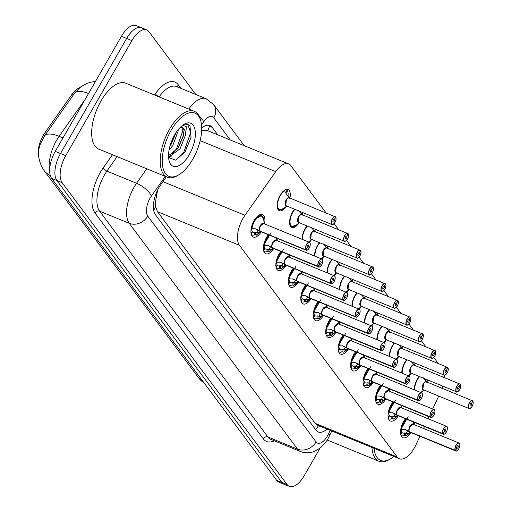 <?xml version="1.0" encoding="UTF-8"?>
<svg xmlns="http://www.w3.org/2000/svg" width="512" height="512" viewBox="0 0 512 512"><rect width="100%" height="100%" fill="white"/><g stroke="black" fill="none" stroke-linecap="round" stroke-linejoin="round"><path stroke-width="0.77" d="M414.253 389.843A11.392 5.37 -67.7 0 1 417.235 379.29A11.392 5.37 -67.7 0 1 419.2 376.454M427.373 379.814A11.392 5.37 -67.7 0 1 427.059 382.054M401.786 373.12A11.392 5.37 -67.7 0 1 404.768 362.566A11.392 5.37 -67.7 0 1 406.733 359.731M414.912 363.085A11.392 5.37 -67.7 0 1 414.592 365.331M389.325 356.39A11.392 5.37 -67.7 0 1 392.301 345.837A11.392 5.37 -67.7 0 1 394.272 343.008M402.445 346.362A11.392 5.37 -67.7 0 1 402.125 348.602M376.858 339.667A11.392 5.37 -67.7 0 1 379.84 329.114A11.392 5.37 -67.7 0 1 381.805 326.278M389.978 329.632A11.392 5.37 -67.7 0 1 389.664 331.878M364.39 322.938A11.392 5.37 -67.7 0 1 367.373 312.384A11.392 5.37 -67.7 0 1 369.344 309.555M377.517 312.909A11.392 5.37 -67.7 0 1 377.197 315.149M351.93 306.214A11.392 5.37 -67.7 0 1 354.906 295.661A11.392 5.37 -67.7 0 1 356.877 292.826M365.05 296.179A11.392 5.37 -67.7 0 1 364.73 298.426M339.462 289.491A11.392 5.37 -67.7 0 1 342.445 278.931A11.392 5.37 -67.7 0 1 344.41 276.102M352.582 279.456A11.392 5.37 -67.7 0 1 352.269 281.702M326.995 272.762A11.392 5.37 -67.7 0 1 329.978 262.208A11.392 5.37 -67.7 0 1 331.949 259.379M340.122 262.733A11.392 5.37 -67.7 0 1 339.802 264.973M314.534 256.038A11.392 5.37 -67.7 0 1 317.51 245.485A11.392 5.37 -67.7 0 1 319.482 242.65M327.654 246.003A11.392 5.37 -67.7 0 1 327.334 248.25M302.067 239.309A11.392 5.37 -67.7 0 1 305.05 228.755A11.392 5.37 -67.7 0 1 307.014 225.926M315.187 229.28A11.392 5.37 -67.7 0 1 314.874 231.52M299.117 222.771A11.392 5.37 -67.7 0 1 291.859 227.405A11.392 5.37 -67.7 0 1 292.582 212.032A11.392 5.37 -67.7 0 1 294.554 209.197M302.726 212.55A11.392 5.37 -67.7 0 1 302.406 214.797M286.65 206.048A11.392 5.37 -67.7 0 1 279.392 210.675A11.392 5.37 -67.7 0 1 280.115 195.302A11.392 5.37 -67.7 0 1 288.045 189.594A11.392 5.37 -67.7 0 1 289.939 198.074M410.81 432.506A12.122 5.709 -67.7 0 1 402.893 437.734A12.122 5.709 -67.7 0 1 403.661 421.382A12.122 5.709 -67.7 0 1 405.478 418.707M414.413 422.368A12.122 5.709 -67.7 0 1 414.054 424.595M398.349 415.776A12.122 5.709 -67.7 0 1 390.426 421.011A12.122 5.709 -67.7 0 1 391.194 404.659A12.122 5.709 -67.7 0 1 393.018 401.978M401.946 405.645A12.122 5.709 -67.7 0 1 401.594 407.872M385.882 399.053A12.122 5.709 -67.7 0 1 377.958 404.288A12.122 5.709 -67.7 0 1 378.733 387.93A12.122 5.709 -67.7 0 1 380.55 385.254M389.485 388.922A12.122 5.709 -67.7 0 1 389.126 391.149M373.414 382.33A12.122 5.709 -67.7 0 1 365.498 387.558A12.122 5.709 -67.7 0 1 366.266 371.206A12.122 5.709 -67.7 0 1 368.083 368.525M377.018 372.192A12.122 5.709 -67.7 0 1 376.659 374.419M360.954 365.6A12.122 5.709 -67.7 0 1 353.03 370.835A12.122 5.709 -67.7 0 1 353.798 354.483A12.122 5.709 -67.7 0 1 355.622 351.802M364.55 355.469A12.122 5.709 -67.7 0 1 364.198 357.696M348.486 348.877A12.122 5.709 -67.7 0 1 340.563 354.106A12.122 5.709 -67.7 0 1 341.338 337.754A12.122 5.709 -67.7 0 1 343.155 335.078M352.09 338.739A12.122 5.709 -67.7 0 1 351.731 340.966M336.019 332.147A12.122 5.709 -67.7 0 1 328.102 337.382A12.122 5.709 -67.7 0 1 328.87 321.03A12.122 5.709 -67.7 0 1 330.688 318.349M339.622 322.016A12.122 5.709 -67.7 0 1 339.264 324.243M323.558 315.424A12.122 5.709 -67.7 0 1 315.635 320.653A12.122 5.709 -67.7 0 1 316.403 304.301A12.122 5.709 -67.7 0 1 318.227 301.626M327.162 305.286A12.122 5.709 -67.7 0 1 326.803 307.514M311.091 298.694A12.122 5.709 -67.7 0 1 303.168 303.93A12.122 5.709 -67.7 0 1 303.942 287.578A12.122 5.709 -67.7 0 1 305.76 284.896M314.694 288.563A12.122 5.709 -67.7 0 1 314.336 290.79M298.624 281.971A12.122 5.709 -67.7 0 1 290.707 287.206A12.122 5.709 -67.7 0 1 291.475 270.854A12.122 5.709 -67.7 0 1 293.293 268.173M302.227 271.84A12.122 5.709 -67.7 0 1 301.869 274.067M286.163 265.248A12.122 5.709 -67.7 0 1 278.24 270.477A12.122 5.709 -67.7 0 1 279.014 254.125A12.122 5.709 -67.7 0 1 280.832 251.443M289.766 255.11A12.122 5.709 -67.7 0 1 289.408 257.338M273.696 248.518A12.122 5.709 -67.7 0 1 265.773 253.754A12.122 5.709 -67.7 0 1 266.547 237.402A12.122 5.709 -67.7 0 1 268.365 234.72M277.299 238.387A12.122 5.709 -67.7 0 1 276.941 240.614M261.229 231.795A12.122 5.709 -67.7 0 1 253.312 237.024A12.122 5.709 -67.7 0 1 254.08 220.672A12.122 5.709 -67.7 0 1 262.509 214.598A12.122 5.709 -67.7 0 1 264.474 223.885M326.061 212.89L290.893 165.702A21.363 10.061 112.3 0 0 288.666 163.917A21.363 10.061 112.3 0 0 275.699 171.635L244.96 215.322A21.363 10.061 112.3 0 0 243.059 218.31A21.363 10.061 112.3 0 0 239.469 245.344L397.19 456.973A21.363 10.061 112.3 0 0 399.418 458.758A21.363 10.061 112.3 0 0 415.968 444.794L419.962 436.256M157.594 190.17L155.699 200.672A7.123 3.354 112.3 0 0 155.667 207.11A21.363 18.138 143.3 0 1 153.619 210.112M79.789 87.603A19.226 9.056 112.3 0 0 71.846 94.534L44.941 132.755A19.226 9.056 112.3 0 0 43.238 135.443A19.226 9.056 112.3 0 0 38.81 157.306M155.667 207.11L155.789 207.27A21.363 10.061 -67.7 0 1 155.699 200.672M288.666 163.917L206.701 130.285L202.227 130.266M155.789 207.27L157.485 211.706L315.2 423.334L317.459 425.133L399.418 458.758M438.246 363.424L433.818 357.485M425.779 346.694L421.35 340.755M413.312 329.971L408.89 324.032M400.851 313.242L396.422 307.302M388.384 296.518L383.955 290.579M375.917 279.795L371.494 273.85M363.456 263.066L359.027 257.126M350.989 246.342L346.56 240.403M338.522 229.613L334.099 223.674M442.131 388.237A21.363 10.061 112.3 0 0 442.797 386.138M444.256 377.498A21.363 10.061 112.3 0 0 444.218 375.104M423.584 428.506L424.512 426.515M428.134 418.765L429.062 416.768M432.685 409.018L438.733 396.083M311.584 239.501A11.392 5.37 -67.7 0 1 309.312 242.285M324.045 256.224A11.392 5.37 -67.7 0 1 321.779 259.008M336.512 272.947A11.392 5.37 -67.7 0 1 334.24 275.738M348.979 289.677A11.392 5.37 -67.7 0 1 346.707 292.461M361.44 306.4A11.392 5.37 -67.7 0 1 359.174 309.184M373.907 323.13A11.392 5.37 -67.7 0 1 371.635 325.914M386.374 339.853A11.392 5.37 -67.7 0 1 384.102 342.637M398.835 356.582A11.392 5.37 -67.7 0 1 396.57 359.366M411.302 373.306A11.392 5.37 -67.7 0 1 409.03 376.09M423.77 390.029A11.392 5.37 -67.7 0 1 421.498 392.819M95.418 81.536L91.002 82.125L87.283 83.245L80.992 86.675L75.085 92.486L44.486 135.936L40.218 144.41C37.114 152.819 38.349 161.44 43.898 170.278A24.928 21.158 143.3 0 0 50.342 175.68M320.192 447.917L304.224 475.693A21.363 10.061 -67.7 0 1 289.363 486.4L284.134 484.256A21.363 10.061 -67.7 0 1 281.901 482.464L56.902 180.557A21.363 10.061 -67.7 0 1 60.493 153.517L126.656 38.458A21.363 10.061 -67.7 0 1 141.517 27.744L136.288 25.6A21.363 10.061 -67.7 0 0 121.427 36.307L55.258 151.373A21.363 10.061 -67.7 0 0 51.674 178.413L276.672 480.32A21.363 10.061 -67.7 0 0 278.899 482.106L284.134 484.256A21.363 10.061 -67.7 0 1 281.901 482.464L56.902 180.557A21.363 10.061 -67.7 0 1 60.493 153.517L126.656 38.458A21.363 10.061 -67.7 0 1 141.517 27.744A21.363 10.061 -67.7 0 1 143.744 29.536M166.336 176.819L160.851 184.614A21.363 10.061 112.3 0 0 158.957 187.597A21.363 10.061 112.3 0 0 155.366 214.637L316.013 430.195A21.363 10.061 112.3 0 0 318.246 431.981A21.363 10.061 112.3 0 0 327.021 429.056M289.363 486.4A21.363 10.061 -67.7 0 1 287.136 484.614L62.131 182.701A21.363 10.061 -67.7 0 1 65.722 155.667L131.885 40.602A21.363 10.061 -67.7 0 1 146.746 29.894A21.363 10.061 -67.7 0 1 148.973 31.68L195.782 94.49M217.728 134.81L212.166 127.347A21.363 10.061 112.3 0 0 209.939 125.562A21.363 10.061 112.3 0 0 201.709 128.013M261.446 215.718A10.682 5.03 112.3 0 0 261.382 215.693A10.682 5.03 112.3 0 0 253.952 221.043A10.682 5.03 112.3 0 0 251.302 228.621L256.013 228.902L259.808 230.976L255.187 228.71M260.019 231.066L259.078 233.018L256.128 235.091A10.682 5.03 112.3 0 0 256.141 235.091L254.566 234.816A10.682 5.03 -67.7 0 1 252.115 234.982A10.682 5.03 -67.7 0 1 251.277 234.413M307.462 249.984A4.275 2.01 -67.7 0 1 306.157 250.227A4.275 2.01 -67.7 0 1 305.773 249.946L305.952 249.869A4.128 1.946 112.3 0 0 309.197 248.07A4.128 1.946 112.3 0 0 309.894 242.842A4.128 1.946 112.3 0 0 306.586 244.57A4.128 1.946 112.3 0 0 305.837 249.715L307.187 247.494A1.427 0.672 -67.7 0 1 307.443 245.715A1.427 0.672 -67.7 0 1 308.435 245.005A1.427 0.672 -67.7 0 1 308.346 246.925A1.427 0.672 -67.7 0 1 307.354 247.635A1.427 0.672 -67.7 0 1 307.226 247.546L307.168 247.52M251.181 228.57L255.405 218.88L261.382 215.693L259.469 214.906M258.598 233.44L255.866 232.32L255.546 234.861M252.173 231.699L252.486 231.827A7.834 3.693 112.3 0 0 253.197 232.346A7.834 3.693 112.3 0 0 254.886 232.269L255.866 232.32M260.627 225.67L263.603 223.526A4.275 2.01 112.3 0 0 260.627 225.67A4.275 2.01 112.3 0 0 259.853 230.995L305.651 249.786A4.275 2.01 -67.7 0 1 306.426 244.461A4.275 2.01 -67.7 0 1 309.402 242.317A4.275 2.01 -67.7 0 1 310.163 243.411M252.486 231.827L251.206 234.17M251.066 233.53L252.275 231.539A7.834 3.693 112.3 0 1 251.642 228.704M259.923 231.136L258.022 230.24M259.974 231.149A4.269 2.01 -67.7 0 1 259.968 231.149L259.974 231.155A4.275 2.01 112.3 0 0 260.358 231.437L306.157 250.227C306.541 250.874 307.558 250.163 309.203 248.096C311.2 243.834 309.843 242.061 309.402 242.317L263.603 223.526A4.269 2.01 -67.7 0 0 260.57 225.773A4.269 2.01 -67.7 0 0 259.667 230.592M305.773 249.946L259.974 231.155M307.226 247.546L305.952 249.869M262.496 216.582L261.382 215.693L263.75 219.738A10.413 4.909 -67.7 0 0 258.035 217.069A10.413 4.909 -67.7 0 0 251.898 228.723M260.915 231.661L257.792 234.227A10.413 4.909 -67.7 0 1 256.602 235.034L256.128 235.091M256.448 232.544L257.894 230.304M333.274 224.307A4.275 2.01 -67.7 0 1 331.962 224.55A4.275 2.01 -67.7 0 1 332.237 218.784A4.275 2.01 -67.7 0 1 335.206 216.64A4.275 2.01 -67.7 0 1 335.59 216.922L335.642 217.094A4.128 1.946 112.3 0 0 332.397 218.893A4.128 1.946 112.3 0 0 331.699 224.122A4.128 1.946 112.3 0 0 335.008 222.394A4.128 1.946 112.3 0 0 335.757 217.248L334.406 219.469L334.016 219.315M277.325 207.584A10.682 5.03 112.3 0 0 277.965 208.883A10.682 5.03 112.3 0 0 279.078 209.779A10.682 5.03 112.3 0 0 279.149 209.805M288.582 196.614L289.165 196.851A10.682 5.03 112.3 0 0 289.165 196.851L289.702 198.547M287.872 195.846L288.077 195.744A10.682 5.03 -67.7 0 0 287.283 190.637L286.867 190.464M288.077 195.744L288.134 196.134M285.651 192.691A7.834 3.693 112.3 0 0 285.632 192.666L286.989 190.24A10.682 5.03 -67.7 0 0 286.042 189.542M286.438 199.994A4.275 2.01 112.3 0 0 285.715 205.402A4.275 2.01 112.3 0 0 286.163 205.76L285.715 205.402L286.438 199.994A4.275 2.01 112.3 0 1 289.408 197.85L335.629 216.954M334.406 219.469A1.427 0.672 -67.7 0 1 334.15 221.248A1.427 0.672 -67.7 0 1 333.158 221.958A1.427 0.672 -67.7 0 1 333.248 220.038A1.427 0.672 -67.7 0 1 334.24 219.328A1.427 0.672 -67.7 0 1 334.368 219.418L334.086 219.302M287.283 190.637L285.76 192.934M334.368 219.418L335.642 217.094M277.965 208.883L279.085 209.779L277.933 209.312M286.406 205.856A4.403 2.074 -67.7 0 1 285.542 201.171A4.403 2.074 -67.7 0 1 289.453 197.773L286.746 194.656L284.333 190.381M286.323 194.099A7.834 3.693 112.3 0 0 285.869 192.979M268.544 234.797A10.682 5.03 112.3 0 0 266.419 237.773A10.682 5.03 112.3 0 0 263.77 245.344L268.474 245.626L272.269 247.699L267.648 245.434M319.93 266.707A4.275 2.01 -67.7 0 1 318.618 266.95A4.275 2.01 -67.7 0 1 318.234 266.669L272.435 247.872L271.539 249.741L268.595 251.814A10.682 5.03 112.3 0 0 268.602 251.814L267.034 251.539A10.682 5.03 -67.7 0 1 264.576 251.706A10.682 5.03 -67.7 0 1 263.744 251.136M273.094 242.394L276.064 240.256A4.275 2.01 112.3 0 0 273.094 242.394A4.275 2.01 112.3 0 0 272.32 247.718L272.269 247.699M318.234 266.669L318.419 266.592A4.128 1.946 112.3 0 0 321.664 264.8A4.128 1.946 112.3 0 0 322.355 259.571A4.128 1.946 112.3 0 0 319.053 261.293A4.128 1.946 112.3 0 0 318.304 266.445L319.648 264.218A1.427 0.672 -67.7 0 1 319.91 262.445A1.427 0.672 -67.7 0 1 320.902 261.728A1.427 0.672 -67.7 0 1 320.806 263.648A1.427 0.672 -67.7 0 1 319.821 264.365A1.427 0.672 -67.7 0 1 319.693 264.269L319.635 264.25M263.648 245.293L271.059 232.749M271.066 250.163L268.333 249.043L268.013 251.584M264.64 248.422L264.954 248.557A7.834 3.693 112.3 0 0 265.658 249.069A7.834 3.693 112.3 0 0 267.354 248.992L268.333 249.043M318.304 266.445L272.32 247.718M264.954 248.557L263.674 250.893M263.533 250.253L264.736 248.262A7.834 3.693 112.3 0 1 264.102 245.434M272.39 247.859L270.49 246.97M272.486 247.789L272.442 247.878A4.275 2.01 112.3 0 0 272.819 248.16L318.618 266.95C319.008 267.603 320.026 266.893 321.67 264.819C323.667 260.557 322.304 258.784 321.862 259.046A4.275 2.01 -67.7 0 1 322.624 260.141M319.693 264.269L318.419 266.592M273.376 248.39L270.259 250.95A10.413 4.909 -67.7 0 1 269.069 251.763L268.595 251.814M268.909 249.274L270.362 247.027M281.011 251.52A10.682 5.03 112.3 0 0 278.886 254.496A10.682 5.03 112.3 0 0 276.23 262.074L280.941 262.349L284.736 264.429L280.115 262.163M332.397 283.437A4.275 2.01 -67.7 0 1 331.085 283.68A4.275 2.01 -67.7 0 1 330.701 283.398L284.858 264.582L284.006 266.464L281.062 268.538A10.682 5.03 112.3 0 0 281.069 268.544L279.494 268.269A10.682 5.03 -67.7 0 1 277.043 268.429A10.682 5.03 -67.7 0 1 276.205 267.866M330.701 283.398L330.886 283.322A4.128 1.946 112.3 0 0 334.131 281.523A4.128 1.946 112.3 0 0 334.822 276.294A4.128 1.946 112.3 0 0 331.52 278.022A4.128 1.946 112.3 0 0 330.771 283.168L332.115 280.941A1.427 0.672 -67.7 0 1 332.371 279.168A1.427 0.672 -67.7 0 1 333.363 278.451A1.427 0.672 -67.7 0 1 333.274 280.378A1.427 0.672 -67.7 0 1 332.282 281.088A1.427 0.672 -67.7 0 1 332.154 280.998L332.096 280.973M276.115 262.022L283.52 249.472M283.526 266.893L280.8 265.773L280.48 268.307M277.107 265.152L277.421 265.28A7.834 3.693 112.3 0 0 278.125 265.798A7.834 3.693 112.3 0 0 279.814 265.722L280.8 265.773M285.562 259.123L288.531 256.979A4.275 2.01 112.3 0 0 285.562 259.123A4.275 2.01 112.3 0 0 284.787 264.448L330.586 283.238A4.275 2.01 -67.7 0 1 331.36 277.914A4.275 2.01 -67.7 0 1 334.33 275.77A4.275 2.01 -67.7 0 1 335.091 276.864M277.421 265.28L276.141 267.622M276 266.982L277.203 264.992A7.834 3.693 112.3 0 1 276.57 262.157M284.858 264.582L282.95 263.693M281.376 266.003L282.829 263.75M284.954 264.512L284.902 264.602A4.275 2.01 112.3 0 0 285.286 264.89L331.085 283.68C331.475 284.326 332.486 283.616 334.138 281.549C336.134 277.286 334.771 275.514 334.33 275.77L288.531 256.979A4.269 2.01 -67.7 0 0 285.498 259.226A4.269 2.01 -67.7 0 0 284.595 264.045M332.154 280.998L330.886 283.322M285.843 265.114L282.726 267.68A10.413 4.909 -67.7 0 1 281.536 268.486L281.062 268.538M293.478 268.25A10.682 5.03 112.3 0 0 291.347 271.226A10.682 5.03 112.3 0 0 288.698 278.797L293.408 279.078L297.203 281.152L292.582 278.886M297.414 281.242L296.474 283.194L293.523 285.267A10.682 5.03 112.3 0 0 293.536 285.267L291.962 284.992A10.682 5.03 -67.7 0 1 289.51 285.158A10.682 5.03 -67.7 0 1 288.672 284.589M344.858 300.16A4.275 2.01 -67.7 0 1 343.552 300.403A4.275 2.01 -67.7 0 1 343.168 300.122L343.347 300.045A4.128 1.946 112.3 0 0 346.592 298.246A4.128 1.946 112.3 0 0 347.29 293.024A4.128 1.946 112.3 0 0 343.981 294.746A4.128 1.946 112.3 0 0 343.232 299.891L344.582 297.67A1.427 0.672 -67.7 0 1 344.838 295.891A1.427 0.672 -67.7 0 1 345.83 295.181A1.427 0.672 -67.7 0 1 345.741 297.101A1.427 0.672 -67.7 0 1 344.749 297.818A1.427 0.672 -67.7 0 1 344.621 297.722L344.563 297.696M288.576 278.746L295.987 266.195M295.994 283.616L293.261 282.496L292.941 285.037M289.568 281.875L289.882 282.003A7.834 3.693 112.3 0 0 290.586 282.522A7.834 3.693 112.3 0 0 292.282 282.445L293.261 282.496M298.022 275.846L300.998 273.709A4.275 2.01 112.3 0 0 298.022 275.846A4.275 2.01 112.3 0 0 297.248 281.171L343.046 299.962A4.275 2.01 -67.7 0 1 343.821 294.637A4.275 2.01 -67.7 0 1 346.797 292.499A4.275 2.01 -67.7 0 1 347.558 293.587M289.882 282.003L288.602 284.346M288.461 283.706L289.67 281.715A7.834 3.693 112.3 0 1 289.037 278.88M297.318 281.312L295.418 280.422M343.168 300.122L297.37 281.331A4.269 2.01 -67.7 0 1 297.363 281.325L297.37 281.331A4.275 2.01 112.3 0 0 297.754 281.613L343.552 300.403C343.936 301.056 344.954 300.346 346.598 298.272C348.595 294.01 347.238 292.237 346.797 292.499L300.998 273.709A4.269 2.01 -67.7 0 0 297.965 275.949A4.269 2.01 -67.7 0 0 297.062 280.774M344.621 297.722L343.347 300.045M298.31 281.843L295.187 284.403A10.413 4.909 -67.7 0 1 293.997 285.216L293.523 285.267M293.837 282.726L295.29 280.48M305.939 284.973A10.682 5.03 112.3 0 0 303.814 287.949A10.682 5.03 112.3 0 0 301.165 295.52L305.869 295.802L309.664 297.882L305.043 295.61M357.325 316.883A4.275 2.01 -67.7 0 1 356.013 317.126A4.275 2.01 -67.7 0 1 355.629 316.845L309.786 298.035L308.934 299.917L305.99 301.99A10.682 5.03 112.3 0 0 305.997 301.997L304.429 301.722A10.682 5.03 -67.7 0 1 301.971 301.882A10.682 5.03 -67.7 0 1 301.139 301.312M355.629 316.845L355.814 316.774A4.128 1.946 112.3 0 0 359.059 314.976A4.128 1.946 112.3 0 0 359.75 309.747A4.128 1.946 112.3 0 0 356.448 311.475A4.128 1.946 112.3 0 0 355.699 316.621L357.043 314.394A1.427 0.672 -67.7 0 1 357.306 312.621A1.427 0.672 -67.7 0 1 358.298 311.904A1.427 0.672 -67.7 0 1 358.202 313.83A1.427 0.672 -67.7 0 1 357.216 314.541A1.427 0.672 -67.7 0 1 357.088 314.445L357.03 314.426M301.043 295.475L308.454 282.925M308.461 300.339L305.728 299.219L305.408 301.76M302.035 298.605L302.349 298.733A7.834 3.693 112.3 0 0 303.053 299.245A7.834 3.693 112.3 0 0 304.749 299.174L305.728 299.219M310.49 292.576L313.459 290.432A4.275 2.01 112.3 0 0 310.49 292.576A4.275 2.01 112.3 0 0 309.715 297.901L355.514 316.691A4.275 2.01 -67.7 0 1 356.288 311.366A4.275 2.01 -67.7 0 1 359.258 309.222A4.275 2.01 -67.7 0 1 360.019 310.317M302.349 298.733L301.069 301.075M300.928 300.429L302.131 298.445A7.834 3.693 112.3 0 1 301.498 295.61M309.786 298.035L307.885 297.146M309.882 297.965L309.837 298.054A4.275 2.01 112.3 0 0 310.214 298.336L356.013 317.126C356.403 317.779 357.421 317.069 359.066 314.995C361.062 310.739 359.699 308.96 359.258 309.222L313.459 290.432A4.269 2.01 -67.7 0 0 310.432 292.678A4.269 2.01 -67.7 0 0 309.53 297.498M357.088 314.445L355.814 316.774M310.771 298.566L307.654 301.126A10.413 4.909 -67.7 0 1 306.464 301.939L305.99 301.99M306.304 299.45L307.757 297.203M345.734 241.03A4.275 2.01 -67.7 0 1 344.429 241.274A4.275 2.01 -67.7 0 1 344.698 235.507A4.275 2.01 -67.7 0 1 347.674 233.37A4.275 2.01 -67.7 0 1 348.058 233.651L348.102 233.818A4.128 1.946 112.3 0 0 344.858 235.616A4.128 1.946 112.3 0 0 344.166 240.845A4.128 1.946 112.3 0 0 347.469 239.123A4.128 1.946 112.3 0 0 348.218 233.971L346.874 236.198L346.483 236.038M289.786 224.307A10.682 5.03 112.3 0 0 290.432 225.613A10.682 5.03 112.3 0 0 291.546 226.502A10.682 5.03 112.3 0 0 291.616 226.534M301.03 213.35L301.626 213.574A10.682 5.03 112.3 0 0 301.626 213.574L302.17 215.27M300.602 211.68A10.682 5.03 -67.7 0 1 300.544 212.467L300.602 212.864M298.899 216.717A4.275 2.01 112.3 0 0 298.182 222.125A4.275 2.01 112.3 0 0 298.63 222.483L298.182 222.125L298.899 216.717A4.275 2.01 112.3 0 1 301.875 214.579L348.096 233.677M346.874 236.198A1.427 0.672 -67.7 0 1 346.618 237.971A1.427 0.672 -67.7 0 1 345.626 238.688A1.427 0.672 -67.7 0 1 345.715 236.768A1.427 0.672 -67.7 0 1 346.707 236.051A1.427 0.672 -67.7 0 1 346.835 236.147L346.547 236.026M346.835 236.147L348.102 233.818M290.432 225.613L291.546 226.502L290.4 226.035M298.867 222.579A4.403 2.074 -67.7 0 1 298.01 217.894A4.403 2.074 -67.7 0 1 301.92 214.496L298.63 210.522M358.202 257.76A4.275 2.01 -67.7 0 1 356.89 258.003A4.275 2.01 -67.7 0 1 357.165 252.237A4.275 2.01 -67.7 0 1 360.134 250.093A4.275 2.01 -67.7 0 1 360.518 250.374L360.57 250.547A4.128 1.946 112.3 0 0 357.325 252.346A4.128 1.946 112.3 0 0 356.634 257.568A4.128 1.946 112.3 0 0 359.936 255.846A4.128 1.946 112.3 0 0 360.685 250.701L359.341 252.922L358.95 252.762M313.51 230.067L314.093 230.304A10.682 5.03 112.3 0 0 314.093 230.304L314.637 232M313.062 228.403A10.682 5.03 -67.7 0 1 313.005 229.19L313.069 229.587M311.366 233.446A4.275 2.01 112.3 0 0 310.65 238.854A4.275 2.01 112.3 0 0 311.091 239.206L310.65 238.854L311.366 233.446A4.275 2.01 112.3 0 1 314.336 231.302L360.563 250.406M359.341 252.922A1.427 0.672 -67.7 0 1 359.078 254.701A1.427 0.672 -67.7 0 1 358.086 255.411A1.427 0.672 -67.7 0 1 358.182 253.491A1.427 0.672 -67.7 0 1 359.168 252.774A1.427 0.672 -67.7 0 1 359.296 252.87L359.014 252.755M359.296 252.87L360.57 250.547M311.334 239.309A4.403 2.074 -67.7 0 1 310.47 234.624A4.403 2.074 -67.7 0 1 314.387 231.219L311.098 227.245M370.669 274.483A4.275 2.01 -67.7 0 1 369.357 274.726A4.275 2.01 -67.7 0 1 369.632 268.96A4.275 2.01 -67.7 0 1 372.602 266.822A4.275 2.01 -67.7 0 1 372.986 267.104L373.037 267.27A4.128 1.946 112.3 0 0 369.792 269.069A4.128 1.946 112.3 0 0 369.094 274.298A4.128 1.946 112.3 0 0 372.403 272.57A4.128 1.946 112.3 0 0 373.152 267.424L371.802 269.651L371.411 269.491M325.958 246.797L326.56 247.027A10.682 5.03 112.3 0 0 326.56 247.027L327.098 248.723M325.53 245.133A10.682 5.03 -67.7 0 1 325.472 245.92L325.53 246.31M323.834 250.17A4.275 2.01 112.3 0 0 323.11 255.578A4.275 2.01 112.3 0 0 323.558 255.936L323.11 255.578L323.834 250.17A4.275 2.01 112.3 0 1 326.803 248.032L373.024 267.13M371.802 269.651A1.427 0.672 -67.7 0 1 371.546 271.424A1.427 0.672 -67.7 0 1 370.554 272.141A1.427 0.672 -67.7 0 1 370.643 270.214A1.427 0.672 -67.7 0 1 371.635 269.504A1.427 0.672 -67.7 0 1 371.763 269.6L371.482 269.478M371.763 269.6L373.037 267.27M323.802 256.032A4.403 2.074 -67.7 0 1 322.938 251.347A4.403 2.074 -67.7 0 1 326.848 247.949L323.558 243.974M178.938 174.746L177.651 175.52A35.61 16.774 -67.7 0 1 167.277 177.21A35.61 16.774 -67.7 0 1 169.549 129.171A35.61 16.774 -67.7 0 1 194.31 111.322A35.61 16.774 -67.7 0 1 200.512 119.814L200.883 121.267A34.182 16.102 -67.7 0 1 192.755 159.232A34.182 16.102 -67.7 0 1 178.938 174.746A34.182 16.102 -67.7 0 1 162.65 166.419A34.182 16.102 -67.7 0 1 171.155 130.253A34.182 16.102 -67.7 0 1 200.883 121.267M167.277 177.21L98.701 149.069A35.61 16.774 -67.7 0 1 100.966 101.03A35.61 16.774 -67.7 0 1 125.728 83.187L194.31 111.322M169.907 146.272L170.893 144.902L176.051 132.582M169.069 150.003L172.717 145.69L178.15 131.046L178.157 129.702M168.538 155.686L178.272 147.93L183.379 135.93L183.686 133.318L181.811 127.315M168.55 156.486L169.581 156.531L180.102 148.717L185.446 135.194L186.438 126.835L182.81 125.158M168.608 157.574L175.814 160.192L185.107 151.776L191.053 137.376L189.997 125.958L188.109 124.576L182.97 125.043M180.416 127.206A16.096 7.584 -67.7 0 1 182.259 127.462A16.096 7.584 -67.7 0 1 185.446 135.194M174.624 134.899A23.219 10.938 -67.7 0 1 184.006 124.365A23.219 10.938 -67.7 0 1 195.078 130.016A23.219 10.938 -67.7 0 1 189.293 154.586A23.219 10.938 -67.7 0 1 169.101 160.691A23.219 10.938 -67.7 0 1 174.624 134.899M170.419 145.581L175.994 132.672M168.8 157.901L171.187 156.262M177.798 148.614L183.514 135.091M184.806 152.224L191.078 137.242M171.149 142.374L173.875 136.243M172.154 154.195L176.57 148.71L183.283 129.421M175.923 160.154L183.955 151.738L190.662 132.493L187.763 124.448M393.843 456.474A34.182 16.102 -67.7 0 1 390.624 458.784L389.331 459.558A35.61 16.774 -67.7 0 1 378.957 461.248A35.61 16.774 -67.7 0 1 371.968 447.501M390.624 458.784A34.182 16.102 -67.7 0 1 374.042 448.346M318.406 301.696A10.682 5.03 112.3 0 0 316.282 304.672A10.682 5.03 112.3 0 0 313.626 312.25L318.336 312.531L322.131 314.605L317.51 312.339M369.792 333.613A4.275 2.01 -67.7 0 1 368.48 333.856A4.275 2.01 -67.7 0 1 368.096 333.574L322.298 314.778L321.402 316.646L318.458 318.72A10.682 5.03 112.3 0 0 318.464 318.72L316.89 318.445A10.682 5.03 -67.7 0 1 314.438 318.611A10.682 5.03 -67.7 0 1 313.6 318.042M322.957 309.299L325.926 307.155A4.275 2.01 112.3 0 0 322.957 309.299A4.275 2.01 112.3 0 0 322.182 314.624L322.131 314.605M368.096 333.574L368.282 333.498A4.128 1.946 112.3 0 0 371.526 331.699A4.128 1.946 112.3 0 0 372.218 326.477A4.128 1.946 112.3 0 0 368.915 328.198A4.128 1.946 112.3 0 0 368.166 333.344L369.51 331.123A1.427 0.672 -67.7 0 1 369.766 329.344A1.427 0.672 -67.7 0 1 370.758 328.634A1.427 0.672 -67.7 0 1 370.669 330.554A1.427 0.672 -67.7 0 1 369.677 331.27A1.427 0.672 -67.7 0 1 369.549 331.174L369.491 331.149M313.51 312.198L320.915 299.648M320.922 317.069L318.195 315.949L317.875 318.49M314.502 315.328L314.816 315.456A7.834 3.693 112.3 0 0 315.52 315.974A7.834 3.693 112.3 0 0 317.21 315.898L318.195 315.949M368.166 333.344L322.182 314.624M314.816 315.456L313.536 317.798M313.395 317.158L314.598 315.168A7.834 3.693 112.3 0 1 313.965 312.333M322.253 314.765L320.346 313.875M322.349 314.694L322.298 314.778A4.275 2.01 112.3 0 0 322.682 315.066L368.48 333.856C368.87 334.509 369.882 333.798 371.533 331.725C373.523 327.462 372.166 325.69 371.725 325.946A4.275 2.01 -67.7 0 1 372.486 327.04M369.549 331.174L368.282 333.498M323.238 315.29L320.122 317.856A10.413 4.909 -67.7 0 1 318.931 318.662L318.458 318.72M318.771 316.179L320.224 313.933M333.382 316.378L326.099 328.973L330.803 329.254L334.598 331.328L329.978 329.062M382.253 350.336A4.275 2.01 -67.7 0 1 380.947 350.579A4.275 2.01 -67.7 0 1 380.563 350.298L334.758 331.501L333.869 333.37L330.918 335.443A10.682 5.03 112.3 0 0 330.931 335.45M335.418 326.029L338.394 323.885A4.275 2.01 112.3 0 0 335.418 326.022A4.275 2.01 112.3 0 0 334.643 331.347L334.598 331.328M380.563 350.298L380.742 350.227A4.128 1.946 112.3 0 0 383.987 348.429A4.128 1.946 112.3 0 0 384.685 343.2A4.128 1.946 112.3 0 0 381.376 344.922A4.128 1.946 112.3 0 0 380.627 350.074L381.978 347.846A1.427 0.672 -67.7 0 1 382.234 346.074A1.427 0.672 -67.7 0 1 383.226 345.357A1.427 0.672 -67.7 0 1 383.136 347.277A1.427 0.672 -67.7 0 1 382.144 347.994A1.427 0.672 -67.7 0 1 382.016 347.898L381.958 347.878M330.874 318.426A10.682 5.03 112.3 0 0 328.742 321.402A10.682 5.03 112.3 0 0 326.093 328.973L325.971 328.928M333.389 333.792L330.656 332.672L330.336 335.213L329.357 335.168A10.682 5.03 -67.7 0 1 326.906 335.334A10.682 5.03 -67.7 0 1 326.067 334.765M326.963 332.058L327.277 332.186A7.834 3.693 112.3 0 0 327.981 332.698A7.834 3.693 112.3 0 0 329.677 332.621L330.656 332.672M380.627 350.074L334.643 331.347M327.277 332.186L325.997 334.522M325.856 333.882L327.059 331.891A7.834 3.693 112.3 0 1 326.432 329.062M334.714 331.488L332.813 330.598M334.81 331.418L334.765 331.507A4.275 2.01 112.3 0 0 335.149 331.789L380.947 350.579C381.331 351.232 382.349 350.522 383.994 348.448C385.99 344.192 384.634 342.413 384.192 342.675A4.275 2.01 -67.7 0 1 384.954 343.77M382.016 347.898L380.742 350.227M335.706 332.019L332.582 334.579A10.413 4.909 -67.7 0 1 331.392 335.392L330.336 335.213M331.232 332.902L332.685 330.656M343.334 335.149A10.682 5.03 112.3 0 0 341.21 338.125A10.682 5.03 112.3 0 0 338.56 345.702L343.264 345.984L347.059 348.058L342.438 345.792M394.72 367.066A4.275 2.01 -67.7 0 1 393.408 367.309A4.275 2.01 -67.7 0 1 393.024 367.027L347.226 348.23L346.33 350.099L343.859 352.115A10.413 4.909 -67.7 0 0 345.05 351.309L343.795 352.16M347.885 342.752L350.854 340.608A4.275 2.01 112.3 0 0 347.885 342.752A4.275 2.01 112.3 0 0 347.11 348.077L347.059 348.058M393.024 367.027L393.21 366.95A4.128 1.946 112.3 0 0 396.454 365.152A4.128 1.946 112.3 0 0 397.146 359.923A4.128 1.946 112.3 0 0 393.843 361.651A4.128 1.946 112.3 0 0 393.094 366.797L394.438 364.57A1.427 0.672 -67.7 0 1 394.701 362.797A1.427 0.672 -67.7 0 1 395.693 362.086A1.427 0.672 -67.7 0 1 395.597 364.006A1.427 0.672 -67.7 0 1 394.611 364.717A1.427 0.672 -67.7 0 1 394.483 364.627L394.426 364.602M338.438 345.651L345.85 333.101M345.856 350.522L343.123 349.402L342.803 351.936L341.824 351.898A10.682 5.03 -67.7 0 1 339.366 352.064A10.682 5.03 -67.7 0 1 338.534 351.494M339.43 348.781L339.744 348.909A7.834 3.693 112.3 0 0 340.448 349.427A7.834 3.693 112.3 0 0 342.144 349.35L343.123 349.402M393.094 366.797L347.11 348.077M339.744 348.909L338.464 351.251M338.323 350.611L339.526 348.621A7.834 3.693 112.3 0 1 338.893 345.786M347.181 348.218L345.28 347.322M347.277 348.147L347.232 348.23A4.275 2.01 112.3 0 0 347.61 348.518L393.408 367.309C393.798 367.955 394.816 367.245 396.461 365.178C398.458 360.915 397.094 359.142 396.653 359.398A4.275 2.01 -67.7 0 1 397.414 360.493M394.483 364.627L393.21 366.95M343.699 349.626L345.152 347.386M343.386 352.179L343.386 352.166A10.682 5.03 112.3 0 1 343.386 352.179L342.803 351.936M383.13 291.206A4.275 2.01 -67.7 0 1 381.824 291.45A4.275 2.01 -67.7 0 1 382.093 285.69A4.275 2.01 -67.7 0 1 385.069 283.546A4.275 2.01 -67.7 0 1 385.453 283.827L385.498 284A4.128 1.946 112.3 0 0 382.253 285.798A4.128 1.946 112.3 0 0 381.562 291.021A4.128 1.946 112.3 0 0 384.864 289.299A4.128 1.946 112.3 0 0 385.613 284.147L384.269 286.374L383.878 286.214M338.445 263.514L339.315 264.013L339.565 265.446M337.997 261.856A10.682 5.03 -67.7 0 1 337.939 262.643L337.997 263.04M336.294 266.899A4.275 2.01 112.3 0 0 335.578 272.301A4.275 2.01 112.3 0 0 336.026 272.659L335.578 272.301L336.294 266.899A4.275 2.01 112.3 0 1 339.27 264.755L385.491 283.859M384.269 286.374A1.427 0.672 -67.7 0 1 384.013 288.154A1.427 0.672 -67.7 0 1 383.021 288.864A1.427 0.672 -67.7 0 1 383.11 286.944A1.427 0.672 -67.7 0 1 384.102 286.227A1.427 0.672 -67.7 0 1 384.23 286.323L383.942 286.208M384.23 286.323L385.498 284M336.262 272.762A4.403 2.074 -67.7 0 1 335.405 268.07A4.403 2.074 -67.7 0 1 339.315 264.672L336.026 260.698M395.597 307.936A4.275 2.01 -67.7 0 1 394.285 308.179A4.275 2.01 -67.7 0 1 394.56 302.413A4.275 2.01 -67.7 0 1 397.53 300.269A4.275 2.01 -67.7 0 1 397.914 300.55L397.965 300.723A4.128 1.946 112.3 0 0 394.72 302.522A4.128 1.946 112.3 0 0 394.029 307.75A4.128 1.946 112.3 0 0 397.331 306.022A4.128 1.946 112.3 0 0 398.08 300.877L396.736 303.104L396.346 302.944M350.886 280.25L351.488 280.48A10.682 5.03 112.3 0 0 351.488 280.48L352.032 282.176M350.458 278.586A10.682 5.03 -67.7 0 1 350.4 279.373L350.464 279.763M348.762 283.622A4.275 2.01 112.3 0 0 348.045 289.03A4.275 2.01 112.3 0 0 348.486 289.389L348.045 289.03L348.762 283.622A4.275 2.01 112.3 0 1 351.731 281.478L397.958 300.582M396.736 303.104A1.427 0.672 -67.7 0 1 396.474 304.877A1.427 0.672 -67.7 0 1 395.482 305.587A1.427 0.672 -67.7 0 1 395.578 303.667A1.427 0.672 -67.7 0 1 396.563 302.957A1.427 0.672 -67.7 0 1 396.691 303.046L396.41 302.931M396.691 303.046L397.965 300.723M348.73 289.485A4.403 2.074 -67.7 0 1 347.866 284.8A4.403 2.074 -67.7 0 1 351.782 281.402L348.493 277.427M408.064 324.659A4.275 2.01 -67.7 0 1 406.752 324.902A4.275 2.01 -67.7 0 1 407.027 319.136A4.275 2.01 -67.7 0 1 409.997 316.998A4.275 2.01 -67.7 0 1 410.381 317.28L410.432 317.446A4.128 1.946 112.3 0 0 407.187 319.245A4.128 1.946 112.3 0 0 406.49 324.474A4.128 1.946 112.3 0 0 409.798 322.752A4.128 1.946 112.3 0 0 410.547 317.6L409.197 319.827L408.806 319.667M364.493 298.899L364.243 297.466L363.354 296.979M362.925 295.309A10.682 5.03 -67.7 0 1 362.867 296.096L362.925 296.493M361.229 300.346A4.275 2.01 112.3 0 0 360.506 305.754A4.275 2.01 112.3 0 0 360.954 306.112L360.506 305.754L361.229 300.346A4.275 2.01 112.3 0 1 364.198 298.208L410.419 317.306M409.197 319.827A1.427 0.672 -67.7 0 1 408.941 321.6A1.427 0.672 -67.7 0 1 407.949 322.317A1.427 0.672 -67.7 0 1 408.038 320.397A1.427 0.672 -67.7 0 1 409.03 319.68A1.427 0.672 -67.7 0 1 409.158 319.776L408.877 319.654M409.158 319.776L410.432 317.446M361.197 306.214A4.403 2.074 -67.7 0 1 360.333 301.523A4.403 2.074 -67.7 0 1 364.243 298.125L360.954 294.15M358.31 349.83L351.027 362.426L355.731 362.707L359.526 364.781L354.906 362.515M407.187 383.789A4.275 2.01 -67.7 0 1 405.875 384.032A4.275 2.01 -67.7 0 1 405.491 383.75L359.693 364.954L358.797 366.822L355.853 368.896A10.682 5.03 112.3 0 0 355.859 368.896M360.352 359.475L363.322 357.338A4.275 2.01 112.3 0 0 360.352 359.475A4.275 2.01 112.3 0 0 359.578 364.8L359.526 364.781M405.491 383.75L405.677 383.674A4.128 1.946 112.3 0 0 408.922 381.875A4.128 1.946 112.3 0 0 409.613 376.653A4.128 1.946 112.3 0 0 406.31 378.374A4.128 1.946 112.3 0 0 405.562 383.526L406.906 381.299A1.427 0.672 -67.7 0 1 407.162 379.526A1.427 0.672 -67.7 0 1 408.154 378.81A1.427 0.672 -67.7 0 1 408.064 380.73A1.427 0.672 -67.7 0 1 407.072 381.446A1.427 0.672 -67.7 0 1 406.944 381.35L406.886 381.325M355.802 351.878A10.682 5.03 112.3 0 0 353.677 354.854A10.682 5.03 112.3 0 0 351.021 362.426L350.906 362.374M358.317 367.245L355.59 366.125L355.27 368.666L354.285 368.621A10.682 5.03 -67.7 0 1 351.834 368.787A10.682 5.03 -67.7 0 1 350.995 368.218M351.898 365.504L352.211 365.632A7.834 3.693 112.3 0 0 352.915 366.15A7.834 3.693 112.3 0 0 354.605 366.074L355.59 366.125M405.562 383.526L359.578 364.8M352.211 365.632L350.931 367.974M350.79 367.334L351.994 365.344A7.834 3.693 112.3 0 1 351.36 362.515M359.642 364.941L357.741 364.051M359.744 364.87L359.693 364.954A4.275 2.01 112.3 0 0 360.077 365.242L405.875 384.032C406.266 384.685 407.277 383.974 408.928 381.901C410.918 377.638 409.562 375.866 409.12 376.128A4.275 2.01 -67.7 0 1 409.882 377.222M406.944 381.35L405.677 383.674M360.634 365.472L357.517 368.032A10.413 4.909 -67.7 0 1 356.326 368.845L355.27 368.666M356.166 366.355L357.619 364.109M370.778 366.554L363.494 379.149L368.198 379.43L371.994 381.51L367.373 379.245M419.648 400.518A4.275 2.01 -67.7 0 1 418.342 400.762A4.275 2.01 -67.7 0 1 417.958 400.474L372.109 381.664L371.264 383.546L368.314 385.619A10.682 5.03 112.3 0 0 368.326 385.626L366.752 385.35A10.682 5.03 -67.7 0 1 364.294 385.51A10.682 5.03 -67.7 0 1 363.462 384.947M372.813 376.205L375.789 374.061A4.275 2.01 112.3 0 0 372.813 376.205A4.275 2.01 112.3 0 0 372.038 381.53L371.994 381.51M417.958 400.474L418.138 400.403A4.128 1.946 112.3 0 0 421.382 398.605A4.128 1.946 112.3 0 0 422.08 393.376A4.128 1.946 112.3 0 0 418.771 395.104A4.128 1.946 112.3 0 0 418.022 400.25L419.373 398.022A1.427 0.672 -67.7 0 1 419.629 396.25A1.427 0.672 -67.7 0 1 420.621 395.533A1.427 0.672 -67.7 0 1 420.531 397.459A1.427 0.672 -67.7 0 1 419.539 398.17A1.427 0.672 -67.7 0 1 419.411 398.08L419.354 398.054M368.269 368.602A10.682 5.03 112.3 0 0 366.138 371.578A10.682 5.03 112.3 0 0 363.488 379.155L363.366 379.104M370.784 383.974L368.051 382.854L367.731 385.389M364.358 382.234L364.672 382.362A7.834 3.693 112.3 0 0 365.376 382.88A7.834 3.693 112.3 0 0 367.072 382.803L368.051 382.854M418.022 400.25L372.038 381.53M364.672 382.362L363.392 384.704M363.251 384.064L364.454 382.074A7.834 3.693 112.3 0 1 363.827 379.238M372.109 381.664L370.208 380.774M372.205 381.594L372.16 381.683A4.275 2.01 112.3 0 0 372.544 381.965L418.342 400.762C418.726 401.408 419.744 400.698 421.389 398.63C423.386 394.368 422.029 392.589 421.587 392.851A4.275 2.01 -67.7 0 1 422.349 393.946M419.411 398.08L418.138 400.403M373.101 382.195L369.978 384.755A10.413 4.909 -67.7 0 1 368.787 385.568L368.314 385.619M368.627 383.078L370.08 380.832M380.73 385.325A10.682 5.03 112.3 0 0 378.605 388.307A10.682 5.03 112.3 0 0 375.955 395.878L380.659 396.16L384.454 398.234L379.834 395.968M384.672 398.323L383.725 400.275L381.254 402.298A10.413 4.909 -67.7 0 0 382.445 401.485L381.19 402.336M385.28 392.928L388.25 390.79A4.275 2.01 112.3 0 0 385.28 392.928A4.275 2.01 112.3 0 0 384.506 398.253L384.454 398.234M432.115 417.242A4.275 2.01 -67.7 0 1 430.803 417.485A4.275 2.01 -67.7 0 1 430.419 417.203L430.605 417.126A4.128 1.946 112.3 0 0 433.85 415.328A4.128 1.946 112.3 0 0 434.541 410.106A4.128 1.946 112.3 0 0 431.238 411.827A4.128 1.946 112.3 0 0 430.49 416.973L431.834 414.752A1.427 0.672 -67.7 0 1 432.096 412.973A1.427 0.672 -67.7 0 1 433.082 412.262A1.427 0.672 -67.7 0 1 432.992 414.182A1.427 0.672 -67.7 0 1 432.006 414.899A1.427 0.672 -67.7 0 1 431.872 414.803L431.821 414.778M375.834 395.827L383.245 383.277M383.251 400.698L380.518 399.578L380.198 402.118L379.219 402.074A10.682 5.03 -67.7 0 1 376.762 402.24A10.682 5.03 -67.7 0 1 375.93 401.67M376.826 398.957L377.139 399.085A7.834 3.693 112.3 0 0 377.843 399.603A7.834 3.693 112.3 0 0 379.539 399.526L380.518 399.578M430.49 416.973L384.506 398.253M377.139 399.085L375.859 401.427M375.718 400.787L376.922 398.797A7.834 3.693 112.3 0 1 376.288 395.962M384.576 398.394L382.675 397.504M384.627 398.406L384.621 398.413A4.275 2.01 112.3 0 0 385.005 398.694L430.803 417.485C431.194 418.138 432.211 417.427 433.856 415.354C435.853 411.091 434.49 409.318 434.048 409.581A4.275 2.01 -67.7 0 1 434.81 410.669M430.419 417.203L384.621 398.413A4.269 2.01 -67.7 0 1 384.621 398.406M431.872 414.803L430.605 417.126M381.094 399.808L382.547 397.562M380.781 402.355L380.198 402.118M393.197 402.054A10.682 5.03 112.3 0 0 391.072 405.03A10.682 5.03 112.3 0 0 388.416 412.602L393.126 412.883L396.922 414.957L392.301 412.691M444.582 433.965A4.275 2.01 -67.7 0 1 443.27 434.208A4.275 2.01 -67.7 0 1 442.886 433.926L397.088 415.13L396.192 416.998L393.248 419.072A10.682 5.03 112.3 0 0 393.254 419.078L391.68 418.803A10.682 5.03 -67.7 0 1 389.229 418.963A10.682 5.03 -67.7 0 1 388.39 418.394M397.747 409.658L400.717 407.514A4.275 2.01 112.3 0 0 397.747 409.658A4.275 2.01 112.3 0 0 396.973 414.982L396.922 414.957M442.886 433.926L443.072 433.856A4.128 1.946 112.3 0 0 446.317 432.058A4.128 1.946 112.3 0 0 447.008 426.829A4.128 1.946 112.3 0 0 443.706 428.557A4.128 1.946 112.3 0 0 442.957 433.702L444.301 431.475A1.427 0.672 -67.7 0 1 444.557 429.702A1.427 0.672 -67.7 0 1 445.549 428.986A1.427 0.672 -67.7 0 1 445.459 430.906A1.427 0.672 -67.7 0 1 444.467 431.622A1.427 0.672 -67.7 0 1 444.339 431.526L444.282 431.507M388.294 412.557L395.706 400.006M395.712 417.421L392.986 416.301L392.666 418.842M389.293 415.686L389.606 415.814A7.834 3.693 112.3 0 0 390.31 416.326A7.834 3.693 112.3 0 0 392 416.256L392.986 416.301M442.957 433.702L396.973 414.982M389.606 415.814L388.326 418.15M388.186 417.51L389.389 415.52A7.834 3.693 112.3 0 1 388.755 412.691M397.037 415.117L395.136 414.227M397.139 415.046L397.088 415.136A4.275 2.01 112.3 0 0 397.472 415.418L443.27 434.208C443.661 434.861 444.672 434.15 446.323 432.077C448.314 427.821 446.957 426.042 446.515 426.304A4.275 2.01 -67.7 0 1 447.277 427.398M444.339 431.526L443.072 433.856M398.029 415.648L394.912 418.208A10.413 4.909 -67.7 0 1 393.722 419.021L393.248 419.072M393.562 416.531L395.014 414.285M408.173 416.73L400.89 429.325L405.587 429.613L409.389 431.686L404.768 429.421M457.043 450.694A4.275 2.01 -67.7 0 1 455.738 450.938A4.275 2.01 -67.7 0 1 455.354 450.656L409.549 431.859L408.659 433.728L405.709 435.802A10.682 5.03 112.3 0 0 405.722 435.802M410.208 426.381L413.184 424.237A4.275 2.01 112.3 0 0 410.208 426.381A4.275 2.01 112.3 0 0 409.434 431.706L409.389 431.686M455.354 450.656L455.533 450.579A4.128 1.946 112.3 0 0 458.778 448.781A4.128 1.946 112.3 0 0 459.475 443.552A4.128 1.946 112.3 0 0 456.166 445.28A4.128 1.946 112.3 0 0 455.418 450.426L456.768 448.205A1.427 0.672 -67.7 0 1 457.024 446.426A1.427 0.672 -67.7 0 1 458.016 445.715A1.427 0.672 -67.7 0 1 457.926 447.635A1.427 0.672 -67.7 0 1 456.934 448.346A1.427 0.672 -67.7 0 1 456.806 448.256L456.749 448.23M405.664 418.778A10.682 5.03 112.3 0 0 403.533 421.754A10.682 5.03 112.3 0 0 400.883 429.331L400.762 429.28M408.179 434.15L405.446 433.03L405.126 435.571L404.147 435.526A10.682 5.03 -67.7 0 1 401.69 435.693A10.682 5.03 -67.7 0 1 400.858 435.123M401.754 432.41L402.067 432.538A7.834 3.693 112.3 0 0 402.771 433.056A7.834 3.693 112.3 0 0 404.467 432.979L405.446 433.03M455.418 450.426L409.434 431.706M402.067 432.538L400.787 434.88M400.646 434.24L401.85 432.25A7.834 3.693 112.3 0 1 401.222 429.414M409.504 431.846L407.603 430.957M406.022 433.267L407.475 431.014M409.6 431.776L409.555 431.859A4.275 2.01 112.3 0 0 409.939 432.147L455.738 450.938C456.122 451.584 457.139 450.874 458.784 448.806C460.781 444.544 459.424 442.771 458.982 443.027A4.275 2.01 -67.7 0 1 459.744 444.122M456.806 448.256L455.533 450.579M410.496 432.371L407.373 434.938A10.413 4.909 -67.7 0 1 406.182 435.744L405.126 435.571M420.525 341.389A4.275 2.01 -67.7 0 1 419.219 341.632A4.275 2.01 -67.7 0 1 419.488 335.866A4.275 2.01 -67.7 0 1 422.464 333.722A4.275 2.01 -67.7 0 1 422.848 334.003L422.893 334.176A4.128 1.946 112.3 0 0 419.648 335.974A4.128 1.946 112.3 0 0 418.957 341.203A4.128 1.946 112.3 0 0 422.259 339.475A4.128 1.946 112.3 0 0 423.008 334.33L421.664 336.55L421.274 336.39M376.416 313.939A10.682 5.03 112.3 0 0 376.416 313.933L376.96 315.629M375.386 312.038A10.682 5.03 -67.7 0 1 375.334 312.826L375.392 313.216M375.821 313.702L376.416 313.933M373.69 317.075A4.275 2.01 112.3 0 0 372.973 322.483A4.275 2.01 112.3 0 0 373.421 322.842L372.973 322.483L373.69 317.075A4.275 2.01 112.3 0 1 376.666 314.931L422.886 334.035M421.664 336.55A1.427 0.672 -67.7 0 1 421.408 338.33A1.427 0.672 -67.7 0 1 420.416 339.04A1.427 0.672 -67.7 0 1 420.506 337.12A1.427 0.672 -67.7 0 1 421.498 336.41A1.427 0.672 -67.7 0 1 421.626 336.499L421.338 336.384M421.626 336.499L422.893 334.176M373.658 322.938A4.403 2.074 -67.7 0 1 372.8 318.253A4.403 2.074 -67.7 0 1 376.71 314.854L373.421 310.874M432.992 358.112A4.275 2.01 -67.7 0 1 431.68 358.355A4.275 2.01 -67.7 0 1 431.955 352.589A4.275 2.01 -67.7 0 1 434.925 350.451A4.275 2.01 -67.7 0 1 435.309 350.733L435.36 350.899A4.128 1.946 112.3 0 0 432.115 352.698A4.128 1.946 112.3 0 0 431.424 357.926A4.128 1.946 112.3 0 0 434.726 356.198A4.128 1.946 112.3 0 0 435.475 351.053L434.131 353.28L433.741 353.12M389.427 332.352L388.883 330.656A10.682 5.03 112.3 0 0 388.883 330.656L388.282 330.432M387.853 328.762A10.682 5.03 -67.7 0 1 387.795 329.549L387.859 329.946M386.157 333.798A4.275 2.01 112.3 0 0 385.44 339.206A4.275 2.01 112.3 0 0 385.882 339.565L385.44 339.206L386.157 333.798A4.275 2.01 112.3 0 1 389.126 331.661L435.354 350.758M434.131 353.28A1.427 0.672 -67.7 0 1 433.869 355.053A1.427 0.672 -67.7 0 1 432.877 355.77A1.427 0.672 -67.7 0 1 432.973 353.843A1.427 0.672 -67.7 0 1 433.958 353.133A1.427 0.672 -67.7 0 1 434.086 353.229L433.805 353.107M434.086 353.229L435.36 350.899M386.125 339.661A4.403 2.074 -67.7 0 1 385.261 334.976A4.403 2.074 -67.7 0 1 389.178 331.578L385.888 327.603M445.459 374.835A4.275 2.01 -67.7 0 1 444.147 375.078A4.275 2.01 -67.7 0 1 444.416 369.318A4.275 2.01 -67.7 0 1 447.392 367.174A4.275 2.01 -67.7 0 1 447.776 367.456L447.827 367.629A4.128 1.946 112.3 0 0 444.582 369.427A4.128 1.946 112.3 0 0 443.885 374.65A4.128 1.946 112.3 0 0 447.194 372.928A4.128 1.946 112.3 0 0 447.936 367.782L446.592 370.003L446.202 369.843M400.749 347.155L401.638 347.642L401.888 349.075M400.32 345.485A10.682 5.03 -67.7 0 1 400.262 346.272L400.32 346.669M398.624 350.528A4.275 2.01 112.3 0 0 397.901 355.936A4.275 2.01 112.3 0 0 398.349 356.288L397.901 355.936L398.624 350.528A4.275 2.01 112.3 0 1 401.594 348.384L447.814 367.488M446.592 370.003A1.427 0.672 -67.7 0 1 446.336 371.782A1.427 0.672 -67.7 0 1 445.344 372.493A1.427 0.672 -67.7 0 1 445.434 370.573A1.427 0.672 -67.7 0 1 446.426 369.856A1.427 0.672 -67.7 0 1 446.554 369.952L446.272 369.837M446.554 369.952L447.827 367.629M398.586 356.39A4.403 2.074 -67.7 0 1 397.728 351.706A4.403 2.074 -67.7 0 1 401.638 348.301L398.349 344.326M457.92 391.565A4.275 2.01 -67.7 0 1 456.614 391.808A4.275 2.01 -67.7 0 1 456.883 386.042A4.275 2.01 -67.7 0 1 459.859 383.904A4.275 2.01 -67.7 0 1 460.243 384.186L460.288 384.352A4.128 1.946 112.3 0 0 457.043 386.15A4.128 1.946 112.3 0 0 456.352 391.379A4.128 1.946 112.3 0 0 459.654 389.651A4.128 1.946 112.3 0 0 460.403 384.506L459.059 386.733L458.669 386.573M414.355 365.805L413.811 364.115A10.682 5.03 112.3 0 0 413.811 364.109L413.216 363.878M412.781 362.214A10.682 5.03 -67.7 0 1 412.73 363.002L412.787 363.392M411.085 367.251A4.275 2.01 112.3 0 0 410.368 372.659A4.275 2.01 112.3 0 0 410.816 373.018L410.368 372.659L411.085 367.251A4.275 2.01 112.3 0 1 414.061 365.107L460.282 384.211M459.059 386.733A1.427 0.672 -67.7 0 1 458.803 388.506A1.427 0.672 -67.7 0 1 457.811 389.222A1.427 0.672 -67.7 0 1 457.901 387.296A1.427 0.672 -67.7 0 1 458.893 386.586A1.427 0.672 -67.7 0 1 459.021 386.675L458.733 386.56M459.021 386.675L460.288 384.352M411.053 373.114A4.403 2.074 -67.7 0 1 410.195 368.429A4.403 2.074 -67.7 0 1 414.106 365.03L410.816 361.056M470.387 408.288A4.275 2.01 -67.7 0 1 469.075 408.531A4.275 2.01 -67.7 0 1 469.35 402.771A4.275 2.01 -67.7 0 1 472.32 400.627A4.275 2.01 -67.7 0 1 472.704 400.909L472.755 401.082A4.128 1.946 112.3 0 0 469.51 402.874A4.128 1.946 112.3 0 0 468.819 408.102A4.128 1.946 112.3 0 0 472.122 406.381A4.128 1.946 112.3 0 0 472.87 401.229L471.526 403.456L471.136 403.296M425.677 380.608L426.566 381.094L426.822 382.528M425.248 378.938A10.682 5.03 -67.7 0 1 425.19 379.725L425.254 380.122M423.552 383.981A4.275 2.01 112.3 0 0 422.835 389.382A4.275 2.01 112.3 0 0 423.277 389.741L422.835 389.382L423.552 383.981A4.275 2.01 112.3 0 1 426.522 381.837L472.749 400.934M471.526 403.456A1.427 0.672 -67.7 0 1 471.264 405.229A1.427 0.672 -67.7 0 1 470.272 405.946A1.427 0.672 -67.7 0 1 470.368 404.026A1.427 0.672 -67.7 0 1 471.354 403.309A1.427 0.672 -67.7 0 1 471.482 403.405L471.2 403.29M471.482 403.405L472.755 401.082M423.52 389.843A4.403 2.074 -67.7 0 1 422.656 385.152A4.403 2.074 -67.7 0 1 426.573 381.754L423.283 377.779M162.925 181.664L244.96 215.322M44.941 132.755L46.336 133.325M318.458 425.542L318.47 425.562A7.123 3.354 112.3 0 0 320.186 426.253M71.846 94.534L73.235 95.104M209.581 125.427A21.363 18.138 143.3 0 1 207.718 130.701M156.538 195.155A21.363 8.205 -144.9 0 0 155.898 194.112M318.47 425.562A21.363 18.138 143.3 0 1 315.558 429.581M157.485 211.706L239.469 245.344M200.166 140.646L275.699 171.635M315.2 423.334L397.19 456.973M85.235 99.245L59.136 136.326A28.486 13.414 112.3 0 0 56.608 140.307A28.486 13.414 112.3 0 0 49.677 171.258M44.512 135.904A24.928 9.568 -144.9 0 1 59.136 136.326L63.002 137.914M204.774 383.84L198.701 377.99A24.928 21.158 -36.7 0 0 203.936 382.72M88.538 93.504A24.928 9.568 -144.9 0 0 74.522 93.267M276.672 480.32L287.136 484.614M51.674 178.413L62.131 182.701M55.258 151.373L65.722 155.667M121.427 36.307L131.885 40.602M165.267 176.384L151.405 196.077A14.246 6.707 112.3 0 0 150.144 198.067A14.246 6.707 112.3 0 0 147.75 216.09L316.051 441.92A14.246 6.707 112.3 0 0 327.443 435.974A14.246 6.707 112.3 0 0 328.57 433.798L330.182 430.355M316.051 441.92A14.246 12.09 -36.7 0 1 297.536 449.139L129.235 223.309A28.486 13.414 -67.7 0 1 134.016 187.264A28.486 13.414 -67.7 0 1 136.55 183.283L106.906 171.123A28.486 13.414 112.3 0 0 104.378 175.098A28.486 13.414 112.3 0 0 99.59 211.149L267.891 436.979A28.486 13.414 112.3 0 0 270.867 439.36L300.506 451.52A28.486 13.414 -67.7 0 1 297.536 449.139L267.891 436.979A3.558 3.021 143.3 0 0 263.264 438.784L94.963 212.954A3.558 3.021 143.3 0 1 99.59 211.149L129.235 223.309A14.246 12.09 -36.7 0 0 147.75 216.09M300.506 451.52C305.338 453.376 310.157 453.248 314.957 451.149L319.597 448.384C324.941 443.29 327.795 439.93 328.166 438.304L329.85 435.059A14.246 1.267 -155 0 0 328.57 433.798M94.963 212.954A32.045 15.098 -67.7 0 1 100.346 172.397A32.045 15.098 -67.7 0 1 103.194 167.923L112.48 154.726M154.515 94.995L155.456 93.658A32.045 15.098 -67.7 0 1 178.24 84.749L180.966 88.41M274.355 440.794A32.045 15.098 -67.7 0 1 263.264 438.784M188.787 109.056L159.142 96.896M190.227 109.645A14.246 5.466 -144.9 0 0 188.813 109.018A28.486 13.414 -67.7 0 1 206.093 98.72L176.454 86.56A28.486 13.414 112.3 0 0 159.168 96.858A3.558 1.37 35.1 0 1 155.456 93.658M151.405 196.077A14.246 5.466 -144.9 0 0 136.55 183.283L146.752 168.787M117.107 156.627L106.906 171.123A3.558 1.37 35.1 0 1 103.194 167.923M230.266 139.955L213.798 117.856A14.246 6.707 112.3 0 0 203.667 121.818L201.523 124.864M177.85 87.13A3.558 3.021 143.3 0 1 178.24 84.749M213.798 117.856A14.246 12.09 -36.7 0 0 213.594 104.576L206.093 98.72M203.667 121.818A14.246 5.466 -144.9 0 0 198.79 115.462M209.402 126.214L212.166 127.347M259.437 230.771A4.403 2.074 -67.7 0 1 260.493 225.306A4.403 2.074 -67.7 0 1 263.84 223.629M260.589 231.526A4.403 2.074 -67.7 0 1 259.853 231.328M259.078 233.018L256.966 232.147M254.566 234.816L254.886 232.269M335.776 217.19A4.275 2.01 -67.7 0 1 335.968 217.734M335.757 217.12C336.346 218.33 336.096 220.096 335.014 222.419C332.896 224.755 331.878 225.466 331.962 224.55L286.163 205.76A4.269 2.01 -67.7 0 1 285.715 205.402A4.269 2.01 -67.7 0 1 285.76 201.478A4.269 2.01 -67.7 0 1 288.326 197.965M279.078 209.779L283.603 208.557A10.413 4.902 -67.7 0 1 277.594 204.166A10.413 4.902 -67.7 0 1 284.749 190.797M271.904 247.494A4.403 2.074 -67.7 0 1 272.954 242.029A4.403 2.074 -67.7 0 1 276.307 240.352M273.05 248.256A4.403 2.074 -67.7 0 1 272.314 248.051M318.118 266.509A4.275 2.01 -67.7 0 1 318.893 261.184A4.275 2.01 -67.7 0 1 321.862 259.046L276.064 240.256A4.269 2.01 -67.7 0 0 273.037 242.496A4.269 2.01 -67.7 0 0 272.134 247.322M264.365 245.453A10.413 4.909 -67.7 0 1 269.146 235.04M271.539 249.741L269.434 248.877M267.034 251.539L267.354 248.992M284.365 264.224A4.403 2.074 -67.7 0 1 285.421 258.752A4.403 2.074 -67.7 0 1 288.774 257.082M285.517 264.979A4.403 2.074 -67.7 0 1 284.781 264.781M276.832 262.176A10.413 4.909 -67.7 0 1 281.606 251.763M284.006 266.464L281.901 265.6M279.494 268.269L279.814 265.722M296.832 280.947A4.403 2.074 -67.7 0 1 297.888 275.482A4.403 2.074 -67.7 0 1 301.235 273.805M297.984 281.709A4.403 2.074 -67.7 0 1 297.248 281.504M289.293 278.899A10.413 4.909 -67.7 0 1 294.074 268.493M296.474 283.194L294.362 282.33M291.962 284.992L292.282 282.445M309.299 297.677A4.403 2.074 -67.7 0 1 310.349 292.205A4.403 2.074 -67.7 0 1 313.702 290.528M310.445 298.432A4.403 2.074 -67.7 0 1 309.709 298.234M301.76 295.629A10.413 4.909 -67.7 0 1 306.541 285.216M308.934 299.917L306.829 299.053M304.429 301.722L304.749 299.174M348.237 233.92A4.275 2.01 -67.7 0 1 348.435 234.464M348.224 233.85C348.806 235.059 348.557 236.819 347.475 239.142C345.363 241.478 344.346 242.189 344.429 241.274L298.63 222.483A4.269 2.01 -67.7 0 1 298.182 222.125A4.269 2.01 -67.7 0 1 298.221 218.202A4.269 2.01 -67.7 0 1 300.794 214.688M291.546 226.502L296.064 225.286A10.413 4.902 -67.7 0 1 290.061 222.502A10.413 4.902 -67.7 0 1 294.95 209.363M360.704 250.643A4.275 2.01 -67.7 0 1 360.896 251.187M360.685 250.573C361.274 251.782 361.024 253.549 359.942 255.872C357.824 258.208 356.813 258.918 356.89 258.003L311.091 239.206A4.269 2.01 -67.7 0 1 310.65 238.854A4.269 2.01 -67.7 0 1 310.688 234.931A4.269 2.01 -67.7 0 1 313.254 231.418M302.547 239.507A10.413 4.902 -67.7 0 1 307.411 226.086M373.171 267.373A4.275 2.01 -67.7 0 1 373.363 267.91M373.152 267.302C373.741 268.506 373.491 270.272 372.41 272.595C370.291 274.931 369.274 275.642 369.357 274.726L323.558 255.936A4.269 2.01 -67.7 0 1 323.11 255.578A4.269 2.01 -67.7 0 1 323.155 251.654A4.269 2.01 -67.7 0 1 325.722 248.141M315.014 256.23A10.413 4.902 -67.7 0 1 319.878 242.816M321.76 314.4A4.403 2.074 -67.7 0 1 322.816 308.934A4.403 2.074 -67.7 0 1 326.17 307.258M322.912 315.155A4.403 2.074 -67.7 0 1 322.176 314.957M367.981 333.414A4.275 2.01 -67.7 0 1 368.755 328.09A4.275 2.01 -67.7 0 1 371.725 325.946L325.926 307.155A4.269 2.01 -67.7 0 0 322.893 309.402A4.269 2.01 -67.7 0 0 321.99 314.227M314.227 312.352A10.413 4.909 -67.7 0 1 319.002 301.946M321.402 316.646L319.296 315.776M316.89 318.445L317.21 315.898M334.227 331.13A4.403 2.074 -67.7 0 1 335.283 325.658A4.403 2.074 -67.7 0 1 338.63 323.981M335.379 331.885A4.403 2.074 -67.7 0 1 334.643 331.68M380.442 350.144A4.275 2.01 -67.7 0 1 381.216 344.819A4.275 2.01 -67.7 0 1 384.192 342.675L338.394 323.885A4.269 2.01 -67.7 0 0 335.36 326.125A4.269 2.01 -67.7 0 0 334.458 330.95M326.688 329.082A10.413 4.909 -67.7 0 1 331.469 318.669M333.869 333.37L331.757 332.506M329.357 335.168L329.677 332.621M346.694 347.853A4.403 2.074 -67.7 0 1 347.744 342.381A4.403 2.074 -67.7 0 1 351.098 340.71M347.84 348.608A4.403 2.074 -67.7 0 1 347.104 348.41M392.909 366.867A4.275 2.01 -67.7 0 1 393.683 361.542A4.275 2.01 -67.7 0 1 396.653 359.398L350.854 340.608A4.269 2.01 -67.7 0 0 347.827 342.854A4.269 2.01 -67.7 0 0 346.925 347.674M339.155 345.805A10.413 4.909 -67.7 0 1 343.93 335.392M346.33 350.099L344.224 349.229M341.824 351.898L342.144 349.35M385.632 284.096A4.275 2.01 -67.7 0 1 385.83 284.64M385.619 284.026C386.202 285.235 385.952 287.002 384.87 289.318C382.758 291.661 381.741 292.371 381.824 291.45L336.026 272.659A4.269 2.01 -67.7 0 1 335.578 272.301A4.269 2.01 -67.7 0 1 335.616 268.378A4.269 2.01 -67.7 0 1 338.189 264.87M327.475 272.96A10.413 4.902 -67.7 0 1 332.346 259.539M398.099 300.819A4.275 2.01 -67.7 0 1 398.291 301.363M398.08 300.749C398.669 301.958 398.419 303.725 397.338 306.048C395.219 308.384 394.208 309.094 394.285 308.179L348.486 289.389A4.269 2.01 -67.7 0 1 348.045 289.03A4.269 2.01 -67.7 0 1 348.083 285.107A4.269 2.01 -67.7 0 1 350.65 281.594M339.942 289.683A10.413 4.902 -67.7 0 1 344.806 276.262M410.56 317.549A4.275 2.01 -67.7 0 1 410.758 318.093M410.547 317.478C411.136 318.688 410.886 320.448 409.805 322.771C407.686 325.107 406.669 325.818 406.752 324.902L360.954 306.112A4.269 2.01 -67.7 0 1 360.506 305.754A4.269 2.01 -67.7 0 1 360.544 301.83A4.269 2.01 -67.7 0 1 363.117 298.317M352.41 306.413A10.413 4.902 -67.7 0 1 357.274 292.992M359.155 364.576A4.403 2.074 -67.7 0 1 360.211 359.11A4.403 2.074 -67.7 0 1 363.565 357.434M360.307 365.338A4.403 2.074 -67.7 0 1 359.571 365.133M405.376 383.59A4.275 2.01 -67.7 0 1 406.15 378.266A4.275 2.01 -67.7 0 1 409.12 376.128L363.322 357.338A4.269 2.01 -67.7 0 0 360.288 359.578A4.269 2.01 -67.7 0 0 359.386 364.403M351.622 362.528A10.413 4.909 -67.7 0 1 356.397 352.122M358.797 366.822L356.685 365.958M354.285 368.621L354.605 366.074M371.622 381.306A4.403 2.074 -67.7 0 1 372.678 375.834A4.403 2.074 -67.7 0 1 376.026 374.163M372.774 382.061A4.403 2.074 -67.7 0 1 372.038 381.862M417.837 400.32A4.275 2.01 -67.7 0 1 418.611 394.995A4.275 2.01 -67.7 0 1 421.587 392.851L375.789 374.061A4.269 2.01 -67.7 0 0 372.755 376.307A4.269 2.01 -67.7 0 0 371.853 381.126M364.083 379.258A10.413 4.909 -67.7 0 1 368.864 368.845M371.264 383.546L369.152 382.682M366.752 385.35L367.072 382.803M384.09 398.029A4.403 2.074 -67.7 0 1 385.139 392.563A4.403 2.074 -67.7 0 1 388.493 390.886M385.235 398.79A4.403 2.074 -67.7 0 1 384.499 398.586M430.304 417.043A4.275 2.01 -67.7 0 1 431.078 411.718A4.275 2.01 -67.7 0 1 434.048 409.581L388.25 390.79A4.269 2.01 -67.7 0 0 385.222 393.03A4.269 2.01 -67.7 0 0 384.32 397.856M376.55 395.981A10.413 4.909 -67.7 0 1 381.325 385.574M383.725 400.275L381.619 399.411M379.219 402.074L379.539 399.526M396.55 414.758A4.403 2.074 -67.7 0 1 397.606 409.286A4.403 2.074 -67.7 0 1 400.96 407.61M397.702 415.514A4.403 2.074 -67.7 0 1 396.966 415.309M442.771 433.773A4.275 2.01 -67.7 0 1 443.546 428.448A4.275 2.01 -67.7 0 1 446.515 426.304L400.717 407.514A4.269 2.01 -67.7 0 0 397.683 409.76A4.269 2.01 -67.7 0 0 396.781 414.579M389.018 412.71A10.413 4.909 -67.7 0 1 393.792 402.298M396.192 416.998L394.08 416.134M391.68 418.803L392 416.256M409.018 431.482A4.403 2.074 -67.7 0 1 410.074 426.016A4.403 2.074 -67.7 0 1 413.421 424.339M410.17 432.237A4.403 2.074 -67.7 0 1 409.434 432.038M455.232 450.496A4.275 2.01 -67.7 0 1 456.006 445.171A4.275 2.01 -67.7 0 1 458.982 443.027L413.184 424.237A4.269 2.01 -67.7 0 0 410.15 426.483A4.269 2.01 -67.7 0 0 409.248 431.302M401.478 429.434A10.413 4.909 -67.7 0 1 406.259 419.021M408.659 433.728L406.547 432.858M404.147 435.526L404.467 432.979M423.027 334.272A4.275 2.01 -67.7 0 1 423.226 334.816M423.014 334.202C423.597 335.411 423.347 337.178 422.266 339.501C420.154 341.837 419.136 342.547 419.219 341.632L373.421 322.842A4.269 2.01 -67.7 0 1 372.973 322.483A4.269 2.01 -67.7 0 1 373.011 318.56A4.269 2.01 -67.7 0 1 375.584 315.046M364.87 323.136A10.413 4.902 -67.7 0 1 369.741 309.715M435.494 351.002A4.275 2.01 -67.7 0 1 435.686 351.539M435.475 350.931C436.064 352.141 435.814 353.901 434.733 356.224C432.614 358.56 431.603 359.27 431.68 358.355L385.882 339.565A4.269 2.01 -67.7 0 1 385.44 339.206A4.269 2.01 -67.7 0 1 385.478 335.283A4.269 2.01 -67.7 0 1 388.045 331.77M377.338 339.866A10.413 4.902 -67.7 0 1 382.202 326.445M447.955 367.725A4.275 2.01 -67.7 0 1 448.154 368.269M447.942 367.654C448.531 368.864 448.282 370.63 447.2 372.947C445.082 375.29 444.064 376 444.147 375.078L398.349 356.288A4.269 2.01 -67.7 0 1 397.901 355.936A4.269 2.01 -67.7 0 1 397.939 352.013A4.269 2.01 -67.7 0 1 400.512 348.499M389.805 356.589A10.413 4.902 -67.7 0 1 394.669 343.168M460.422 384.454A4.275 2.01 -67.7 0 1 460.621 384.992M460.41 384.384C460.992 385.587 460.742 387.354 459.661 389.677C457.549 392.013 456.531 392.723 456.614 391.808L410.816 373.018A4.269 2.01 -67.7 0 1 410.368 372.659A4.269 2.01 -67.7 0 1 410.406 368.736A4.269 2.01 -67.7 0 1 412.979 365.222M402.266 373.312A10.413 4.902 -67.7 0 1 407.13 359.898M472.89 401.178A4.275 2.01 -67.7 0 1 473.082 401.722M472.87 401.107C473.459 402.317 473.21 404.083 472.128 406.4C470.01 408.736 468.998 409.446 469.075 408.531L423.277 389.741A4.269 2.01 -67.7 0 1 422.835 389.382A4.269 2.01 -67.7 0 1 422.874 385.459A4.269 2.01 -67.7 0 1 425.44 381.946M414.733 390.042A10.413 4.902 -67.7 0 1 419.597 376.621M198.701 377.99L43.898 170.278M146.746 29.894L141.517 27.744M244.23 145.683L213.594 104.576M329.85 435.059L331.75 430.995M257.792 234.227L256.538 235.078M264.166 223.757L263.75 219.738M252.115 234.982L251.36 234.669M286.726 205.99L283.603 208.557M270.259 250.95L269.005 251.802M276.627 240.486L276.371 238.003M264.576 251.706L263.827 251.398M282.726 267.68L281.472 268.531M289.094 257.21L288.838 254.733M277.043 268.429L276.288 268.122M295.187 284.403L293.933 285.254M301.562 273.939L301.299 271.456M289.51 285.158L288.755 284.851M307.654 301.126L306.4 301.984M314.022 290.662L313.766 288.186M301.971 301.882L301.222 301.574M299.187 222.714L296.064 225.286M311.654 239.437L308.57 241.978M324.122 256.166L321.037 258.707M378.957 461.248L327.142 439.987M320.122 317.856L318.867 318.707M326.49 307.386L326.234 304.909M314.438 318.611L313.683 318.298M332.582 334.579L331.328 335.43M338.95 324.115L338.694 321.632M326.906 335.334L326.15 335.027M351.418 340.838L351.162 338.362M348.166 348.742L345.05 351.309M339.366 352.064L338.618 351.75M336.582 272.89L333.498 275.43M349.05 289.619L345.965 292.154M361.517 306.342L358.432 308.883M357.517 368.032L356.262 368.883M363.885 357.568L363.629 355.085M351.834 368.787L351.078 368.48M369.978 384.755L368.723 385.613M376.346 374.291L376.09 371.814M364.294 385.51L363.546 385.203M388.813 391.021L388.557 388.538M385.562 398.925L382.445 401.485M376.762 402.24L376.013 401.933M394.912 418.208L393.658 419.059M401.28 407.744L401.024 405.267M389.229 418.963L388.474 418.656M407.373 434.938L406.118 435.789M413.741 424.467L413.485 421.99M401.69 435.693L400.941 435.379M373.978 323.072L370.893 325.606M386.445 339.795L383.36 342.336M398.912 356.518L395.827 359.059M411.373 373.248L408.288 375.789M423.84 389.971L420.755 392.512"/></g></svg>
